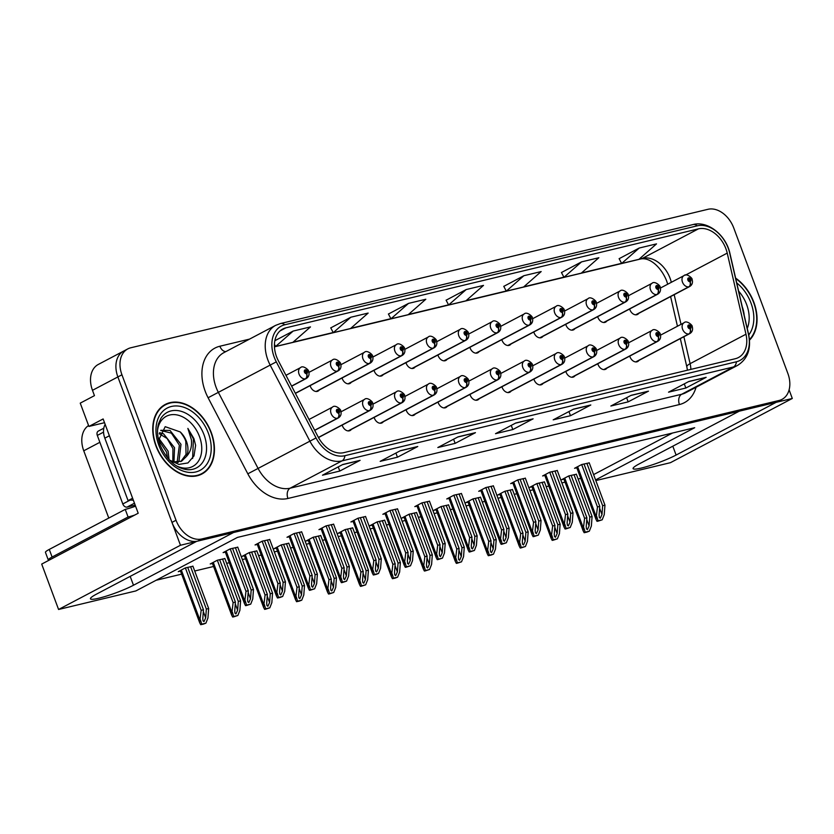 <?xml version="1.0" encoding="UTF-8"?>
<svg xmlns="http://www.w3.org/2000/svg" width="834" height="834" viewBox="0 0 834 834"><rect width="100%" height="100%" fill="white"/><g stroke="black" fill="none" stroke-linecap="round" stroke-linejoin="round"><path stroke-width="1.25" d="M565.859 371.401A6.557 4.67 62.2 0 0 566.098 372.183A6.557 4.67 62.2 0 0 573.771 376.864A6.557 4.67 62.2 0 0 575.022 375.748M533.906 379.074A6.557 4.67 62.2 0 0 534.146 379.845A6.557 4.67 62.2 0 0 541.819 384.537A6.557 4.67 62.2 0 0 543.07 383.411M501.953 386.736A6.557 4.67 62.2 0 0 502.193 387.508A6.557 4.67 62.2 0 0 509.866 392.199A6.557 4.67 62.2 0 0 511.117 391.083M470.001 394.409A6.557 4.67 62.2 0 0 470.24 395.18A6.557 4.67 62.2 0 0 477.913 399.861A6.557 4.67 62.2 0 0 479.164 398.746M438.048 402.071A6.557 4.67 62.2 0 0 438.288 402.843A6.557 4.67 62.2 0 0 445.961 407.534A6.557 4.67 62.2 0 0 447.212 406.408M406.095 409.734A6.557 4.67 62.2 0 0 406.335 410.505A6.557 4.67 62.2 0 0 414.008 415.196A6.557 4.67 62.2 0 0 415.259 414.081M374.143 417.407A6.557 4.67 62.2 0 0 374.393 418.178A6.557 4.67 62.2 0 0 382.055 422.859A6.557 4.67 62.2 0 0 383.306 421.743M342.19 425.069A6.557 4.67 62.2 0 0 342.44 425.84A6.557 4.67 62.2 0 0 350.103 430.532A6.557 4.67 62.2 0 0 351.354 429.406M318.651 437.871A6.557 4.67 62.2 0 0 319.401 437.079M597.811 363.739A6.557 4.67 62.2 0 0 598.051 364.51A6.557 4.67 62.2 0 0 605.724 369.201A6.557 4.67 62.2 0 0 606.975 368.086M597.697 316.649A6.557 4.67 62.2 0 0 597.947 317.42A6.557 4.67 62.2 0 0 605.609 322.112A6.557 4.67 62.2 0 0 606.86 320.986M565.744 324.311A6.557 4.67 62.2 0 0 565.994 325.083A6.557 4.67 62.2 0 0 573.656 329.774A6.557 4.67 62.2 0 0 574.907 328.659M533.791 331.984A6.557 4.67 62.2 0 0 534.041 332.756A6.557 4.67 62.2 0 0 541.704 337.447A6.557 4.67 62.2 0 0 542.955 336.321M501.839 339.647A6.557 4.67 62.2 0 0 502.089 340.418A6.557 4.67 62.2 0 0 509.751 345.109A6.557 4.67 62.2 0 0 511.002 343.983M469.886 347.309A6.557 4.67 62.2 0 0 470.136 348.08A6.557 4.67 62.2 0 0 477.799 352.772A6.557 4.67 62.2 0 0 479.05 351.656M437.933 354.982A6.557 4.67 62.2 0 0 438.184 355.753A6.557 4.67 62.2 0 0 445.846 360.444A6.557 4.67 62.2 0 0 447.097 359.318M405.981 362.644A6.557 4.67 62.2 0 0 406.231 363.416A6.557 4.67 62.2 0 0 413.893 368.107A6.557 4.67 62.2 0 0 415.144 366.981M374.028 370.306A6.557 4.67 62.2 0 0 374.278 371.078A6.557 4.67 62.2 0 0 381.941 375.769A6.557 4.67 62.2 0 0 383.192 374.654M342.076 377.979A6.557 4.67 62.2 0 0 342.326 378.751A6.557 4.67 62.2 0 0 349.988 383.442A6.557 4.67 62.2 0 0 351.239 382.316M310.123 385.642A6.557 4.67 62.2 0 0 310.373 386.413A6.557 4.67 62.2 0 0 318.035 391.104A6.557 4.67 62.2 0 0 319.286 389.978M629.764 356.076A6.557 4.67 62.2 0 0 630.004 356.848A6.557 4.67 62.2 0 0 637.676 361.539A6.557 4.67 62.2 0 0 638.927 360.413M629.649 308.987A6.557 4.67 62.2 0 0 629.899 309.758A6.557 4.67 62.2 0 0 637.562 314.439A6.557 4.67 62.2 0 0 638.813 313.323M104.521 422.692L88.915 426.445L80.241 403.135L94.461 395.639L92.48 390.312A24.572 17.524 62.2 0 1 98.329 364.427L123.724 351.041A24.572 17.524 62.2 0 0 117.875 376.926L180.467 545.248L196.626 541.37L96.567 594.089A26.208 3.284 159.6 0 0 90.458 598.802A26.208 3.284 159.6 0 0 106.877 595.945A26.208 3.284 159.6 0 0 133.482 585.239L233.53 532.519L739.237 411.193L639.188 463.912A26.208 3.284 159.6 0 0 633.079 468.614A26.208 3.284 159.6 0 0 649.498 465.758A26.208 3.284 159.6 0 0 676.103 455.051L776.152 402.332L792.3 398.464L789.1 389.853M88.915 426.445L103.135 418.949L138.194 513.233L41.7 564.086L58.578 609.477L180.467 545.248M595.82 480.582L670.411 462.693L792.3 398.464M595.58 479.936L694.701 427.706L237.44 537.409L135.869 590.931L58.578 609.477M108.774 518.07L83.754 450.798A24.572 17.524 -117.8 0 1 88.571 425.517M156.104 580.276L181.624 574.146M194.708 571.009L213.577 566.484M226.66 563.346L229.277 562.721M242.36 559.572L245.53 558.822M258.613 555.673L261.23 555.048M274.313 551.91L277.482 551.149M290.566 548.011L293.182 547.385M306.266 544.248L309.435 543.487M322.518 540.349L325.135 539.723M338.218 536.575L341.387 535.824M354.471 532.676L357.088 532.05M370.171 528.912L373.34 528.151M386.423 525.013L389.04 524.388M402.124 521.25L405.293 520.489M418.376 517.351L420.993 516.726M434.076 513.577L437.245 512.827M450.329 509.678L452.945 509.053M466.029 505.915L469.198 505.154M482.281 502.016L484.888 501.39M497.981 498.252L501.151 497.491M514.234 494.353L516.84 493.728M529.934 490.58L533.103 489.819M546.187 486.681L548.793 486.055M561.887 482.917L565.056 482.156M578.139 479.018L580.745 478.393M593.599 474.609L672.485 433.034M384.651 520.249L377.093 521.907L369.983 525.66L372.214 525.118M448.556 504.914L440.998 506.582L433.888 510.325L436.119 509.793M480.509 497.252L472.951 498.909L465.841 502.662L468.072 502.12M512.462 489.579L504.904 491.247L497.794 494.989L500.025 494.458M544.414 481.916L536.856 483.584L529.746 487.327L531.977 486.795M416.604 512.576L409.046 514.244L401.936 517.987L404.167 517.455M352.699 527.912L345.14 529.58L338.031 533.322L340.262 532.79M320.746 535.574L313.188 537.242L306.078 540.985L308.309 540.453M288.793 543.247L281.235 544.904L274.125 548.657L276.356 548.115M256.841 550.909L249.283 552.577L242.173 556.32L244.404 555.788M224.888 558.571L217.33 560.24L210.22 563.982L212.451 563.45M192.935 566.244L185.377 567.902L178.267 571.655L180.498 571.113M576.367 474.254L568.809 475.912L561.699 479.665L563.93 479.123M429.479 501.213L421.921 502.881L414.8 506.624L417.031 506.092M493.384 485.878L485.826 487.546L478.706 491.289L480.937 490.757M525.337 478.216L517.778 479.884L510.658 483.626L512.889 483.094M557.279 470.543L549.721 472.211L542.611 475.964L544.842 475.422M461.431 493.54L453.873 495.208L446.753 498.961L448.984 498.419M397.526 508.876L389.968 510.544L382.848 514.286L385.079 513.754M365.573 516.538L358.015 518.206L350.906 521.959L353.126 521.417M333.621 524.211L326.063 525.879L318.953 529.621L321.173 529.09M301.668 531.873L294.11 533.541L287 537.284L289.221 536.752M269.716 539.535L262.157 541.203L255.048 544.956L257.268 544.414M237.763 547.208L230.205 548.876L223.095 552.619L225.316 552.087M589.231 462.88L581.673 464.548L574.563 468.291L576.794 467.759M155.906 445.867A39.313 28.043 62.2 0 0 201.922 474.004A39.313 28.043 62.2 0 0 211.283 432.585A39.313 28.043 62.2 0 0 165.268 404.438A39.313 28.043 62.2 0 0 155.906 445.867M199.826 474.953A39.313 28.043 62.2 0 0 201.234 473.9M749.516 340.126A39.313 28.043 62.2 0 0 753.894 302.398A39.313 28.043 62.2 0 0 735.619 278.097M276.523 356.629A26.208 18.692 -117.8 0 1 282.768 329.013A26.208 18.692 -117.8 0 1 285.916 327.825L698.423 228.86A26.208 18.692 -117.8 0 1 727.227 253.109L745.971 334.226A26.208 18.692 -117.8 0 1 738.434 357.536A26.208 18.692 -117.8 0 1 735.286 358.724L343.775 452.654A26.208 18.692 -117.8 0 1 318.108 436.87L278.379 360.799A26.208 18.692 -117.8 0 1 276.523 356.629M274.219 357.181A29.482 21.027 62.2 0 0 276.304 361.873L316.034 437.944A29.482 21.027 62.2 0 0 344.901 455.698L736.412 361.768A29.482 21.027 62.2 0 0 748.432 334.205L729.698 253.088A29.482 21.027 62.2 0 0 697.287 225.816L284.79 324.78A29.482 21.027 62.2 0 0 274.219 357.181M127.79 348.904L123.724 351.041A24.572 17.524 62.2 0 0 117.875 376.926L171.971 522.397A24.572 17.524 62.2 0 0 197.773 541.099L774.995 402.613A24.572 17.524 62.2 0 0 777.955 401.498L782.021 399.361A24.572 17.524 62.2 0 0 787.869 373.476L733.764 228.005A24.572 17.524 62.2 0 0 707.962 209.303L130.74 347.788A24.572 17.524 62.2 0 0 127.79 348.904A24.572 17.524 62.2 0 0 121.941 374.789L176.037 520.26A24.572 17.524 62.2 0 0 201.838 538.952L779.06 400.476A24.572 17.524 62.2 0 0 782.021 399.361M639.23 248.032L621.643 263.471L638.938 259.322L656.525 243.882L639.23 248.032L619.141 258.686M581.548 261.876L563.961 277.305L581.267 273.156L598.854 257.727L581.548 261.876L561.459 272.52M523.877 275.71L506.29 291.149L523.585 287L541.172 271.561L523.877 275.71L503.788 286.364M350.843 317.222L333.256 332.662L350.561 328.513L368.148 313.073L350.843 317.222L330.764 327.877M408.524 303.388L390.938 318.817L408.233 314.668L425.83 299.239L408.524 303.388L388.435 314.032M466.196 289.544L448.609 304.983L465.914 300.834L483.501 285.395L466.196 289.544L446.117 300.198M648.477 391.156L628.158 401.863L610.863 406.012L631.171 395.306L648.477 391.156A6.557 4.514 -103.5 0 1 647.737 391.438L630.817 395.493L647.737 391.438M706.158 377.322L685.84 388.029L668.534 392.178L688.853 381.472L706.158 377.322A6.557 4.514 -103.5 0 1 705.418 377.604L688.498 381.659L705.418 377.604M475.453 432.669L455.135 443.375L437.829 447.524L458.147 436.818L475.453 432.669A6.557 4.514 -103.5 0 1 474.713 432.95L457.793 437.006L474.713 432.95M417.771 446.503L397.453 457.209L380.158 461.358L400.466 450.662L417.771 446.503A6.557 4.514 -103.5 0 1 417.031 446.784L400.111 450.85L417.031 446.784M360.1 460.347L339.782 471.054L322.477 475.203L342.795 464.496L360.1 460.347A6.557 4.514 -103.5 0 1 359.36 460.618A6.557 4.514 -103.5 0 0 359.36 460.618L342.44 464.684L359.36 460.618M590.806 404.99L570.487 415.697L553.182 419.846L573.5 409.15L590.806 404.99A6.557 4.514 -103.5 0 1 590.065 405.272L573.146 409.338L590.065 405.272M533.124 418.835L512.806 429.541L495.511 433.69L515.819 422.984L533.124 418.835A6.557 4.514 -103.5 0 1 532.384 419.106L515.464 423.172L532.384 419.116A6.557 4.514 -103.5 0 0 532.384 419.106M293.172 331.056L275.585 346.496L292.88 342.347L310.477 326.907L293.172 331.056L274.855 340.71M512.806 429.541L511.263 425.382M570.487 415.697L568.944 411.548M339.782 471.054L338.239 466.894M397.453 457.209L395.91 453.06M455.135 443.375L453.592 439.226M685.84 388.029L684.297 383.869M628.158 401.863L626.615 397.714M448.609 304.983L446.086 300.146M390.938 318.817L388.404 313.98M333.256 332.662L330.733 327.825M275.585 346.496L274.449 344.317M506.29 291.149L503.757 286.312M563.961 277.305L561.438 272.468M621.643 263.471L619.109 258.634M164.965 405.063A39.313 28.043 62.2 0 0 163.297 405.626M586.875 463.297L602.648 505.717L601.981 514.526L600.282 518.258L599.323 517.476L599.093 515.214L599.771 506.405L597.457 506.957L595.966 519.301L597.008 521.333L597.988 521.167L602.211 519.791L604.233 514.651L604.963 505.154L589.19 462.745M635.925 361.935L689.218 333.85A4.097 2.846 -106.9 0 0 690.218 328.742A2.043 1.459 62.2 0 0 690.896 326.501A2.043 1.459 62.2 0 0 688.738 324.947A2.043 1.459 62.2 0 0 688.008 327.199A2.043 1.459 62.2 0 0 690.093 328.763L689.708 327.616A0.824 0.584 -117.8 0 1 689.072 326.125A0.824 0.584 -117.8 0 1 689.76 327.606L690.218 328.742M690.093 328.763A4.097 2.794 79.9 0 1 688.842 333.944A6.14 4.378 -117.8 0 1 682.587 329.221A6.14 4.378 -117.8 0 1 684.047 322.758C686.684 319.86 692.804 325.573 692.189 326.417C693.137 329.638 692.335 332.047 689.77 333.621A6.14 4.378 -117.8 0 1 689.218 333.85M635.737 361.925L688.842 333.944M581.684 464.548L597.457 506.957M583.998 463.996L599.771 506.405M602.648 505.717L604.963 505.154M596.737 516.444L598.041 520.791L602.211 519.791M598.041 520.791L597.008 521.333M574.011 474.671L589.784 517.08L589.106 525.889L587.407 529.621L586.448 528.839L586.229 526.577L586.896 517.768L584.592 518.321L583.091 530.674L584.144 532.707L586.855 532.123L589.336 531.164L591.369 526.014L592.088 516.527L576.315 474.108M635.81 314.835L689.113 286.76A4.097 2.846 -106.9 0 0 690.114 281.642A2.043 1.459 62.2 0 0 690.781 279.411A2.043 1.459 62.2 0 0 688.634 277.858A2.043 1.459 62.2 0 0 687.894 280.099A2.043 1.459 62.2 0 0 689.979 281.673L689.593 280.526A0.824 0.584 -117.8 0 1 688.957 279.036A0.824 0.584 -117.8 0 1 689.645 280.516L690.114 281.642M689.979 281.673A4.097 2.794 79.9 0 1 688.738 286.844A6.14 4.378 -117.8 0 1 682.473 282.132A6.14 4.378 -117.8 0 1 683.932 275.658C686.57 272.76 692.689 278.483 692.084 279.317C693.023 282.549 692.22 284.947 689.666 286.531A6.14 4.378 -117.8 0 1 689.113 286.76M635.623 314.825L688.738 286.844M568.819 475.912L584.592 518.321M571.123 475.359L586.896 517.768M589.784 517.08L592.088 516.527M583.863 527.818L585.166 532.165L589.336 531.164M585.166 532.165L584.144 532.707M554.923 470.96L570.696 513.379L570.029 522.188L568.329 525.92L567.37 525.139L567.141 522.876L567.818 514.067L565.504 514.62L564.013 526.973L565.056 529.006L566.036 528.839L570.258 527.463L572.28 522.313L573.01 512.827L557.237 470.407M603.972 369.598L657.265 341.513A4.097 2.846 -106.9 0 0 658.266 336.404A2.043 1.459 62.2 0 0 658.943 334.173A2.043 1.459 62.2 0 0 656.785 332.61A2.043 1.459 62.2 0 0 656.056 334.861A2.043 1.459 62.2 0 0 658.141 336.436L657.755 335.278A0.824 0.584 -117.8 0 1 657.119 333.788A0.824 0.584 -117.8 0 1 657.807 335.268L658.266 336.404M658.141 336.436A4.097 2.794 79.9 0 1 656.89 341.606A6.14 4.378 -117.8 0 1 650.635 336.894A6.14 4.378 -117.8 0 1 652.094 330.42C654.732 327.522 660.851 333.246 660.236 334.08C661.185 337.311 660.382 339.709 657.817 341.283A6.14 4.378 -117.8 0 1 657.265 341.513M603.785 369.587L656.89 341.606M549.731 472.211L565.504 514.62M552.045 471.658L567.818 514.067M570.696 513.379L573.01 512.827M564.785 524.117L566.088 528.454L570.258 527.463M566.088 528.454L565.056 529.006M522.97 478.633L538.743 521.042L538.076 529.851L536.377 533.583L535.418 532.801L535.188 530.549L535.866 521.74L533.552 522.293L532.061 534.636L533.103 536.669L534.083 536.502L538.305 535.126L540.328 529.976L541.058 520.489L525.284 478.08M572.02 377.26L625.312 349.185A4.097 2.846 -106.9 0 0 626.313 344.067A2.043 1.459 62.2 0 0 626.991 341.836A2.043 1.459 62.2 0 0 624.833 340.282A2.043 1.459 62.2 0 0 624.103 342.524A2.043 1.459 62.2 0 0 626.188 344.098L625.802 342.951A0.824 0.584 -117.8 0 1 625.166 341.46A0.824 0.584 -117.8 0 1 625.854 342.941L626.313 344.067M626.188 344.098A4.097 2.794 79.9 0 1 624.937 349.269A6.14 4.378 -117.8 0 1 618.682 344.557A6.14 4.378 -117.8 0 1 620.142 338.083C622.779 335.185 628.899 340.908 628.283 341.742C629.232 344.974 628.429 347.371 625.865 348.956A6.14 4.378 -117.8 0 1 625.312 349.185M571.832 377.249L624.937 349.269M517.778 479.873L533.552 522.293M520.093 479.321L535.866 521.74M538.743 521.042L541.058 520.489M532.832 531.779L534.135 536.126L538.305 535.126M534.135 536.126L533.103 536.669M491.017 486.295L506.791 528.714L506.123 537.523L504.424 541.256L503.465 540.474L503.236 538.211L503.913 529.402L501.599 529.955L500.108 542.298L501.151 544.331L502.131 544.164L506.353 542.788L508.375 537.649L509.105 528.151L493.332 485.742M540.067 384.933L593.36 356.848A4.097 2.846 -106.9 0 0 594.361 351.739A2.043 1.459 62.2 0 0 595.038 349.498A2.043 1.459 62.2 0 0 592.88 347.945A2.043 1.459 62.2 0 0 592.15 350.197A2.043 1.459 62.2 0 0 594.235 351.76L593.85 350.614A0.824 0.584 -117.8 0 1 593.214 349.123A0.824 0.584 -117.8 0 1 593.902 350.603L594.361 351.739M594.235 351.76A4.097 2.794 79.9 0 1 592.984 356.942A6.14 4.378 -117.8 0 1 586.729 352.219A6.14 4.378 -117.8 0 1 588.189 345.756C590.826 342.857 596.946 348.57 596.331 349.415C597.28 352.636 596.477 355.044 593.912 356.618A6.14 4.378 -117.8 0 1 593.36 356.848M539.879 384.922L592.984 356.942M485.826 487.546L501.599 529.955M488.14 486.993L503.913 529.402M506.791 528.714L509.105 528.151M500.88 539.442L502.183 543.789L506.353 542.788M502.183 543.789L501.151 544.331M542.058 482.333L557.831 524.742L557.154 533.552L555.454 537.284L554.495 536.502L554.276 534.25L554.944 525.441L552.64 525.993L551.138 538.337L552.191 540.369L553.171 540.203L557.383 538.827L559.416 533.677L560.135 524.19L544.362 481.781M603.868 322.508L657.161 294.423A4.097 2.846 -106.9 0 0 658.162 289.315A2.043 1.459 62.2 0 0 658.829 287.073A2.043 1.459 62.2 0 0 656.681 285.52A2.043 1.459 62.2 0 0 655.941 287.772A2.043 1.459 62.2 0 0 658.026 289.335L657.64 288.189A0.824 0.584 -117.8 0 1 657.004 286.698A0.824 0.584 -117.8 0 1 657.692 288.178L658.162 289.315M658.026 289.335A4.097 2.794 79.9 0 1 656.785 294.517A6.14 4.378 -117.8 0 1 650.52 289.794A6.14 4.378 -117.8 0 1 651.979 283.331C654.617 280.433 660.736 286.145 660.132 286.99C661.07 290.211 660.267 292.619 657.713 294.193A6.14 4.378 -117.8 0 1 657.161 294.423M603.67 322.497L656.785 294.517M536.867 483.574L552.64 525.993M539.171 483.022L554.944 525.441M557.831 524.742L560.135 524.19M551.91 535.48L553.213 539.827L557.383 538.827M553.213 539.827L552.191 540.369M510.106 489.996L525.879 532.415L525.201 541.224L523.502 544.956L522.543 544.175L522.324 541.912L522.991 533.103L520.687 533.656L519.186 545.999L520.239 548.032L521.219 547.865L525.43 546.489L527.463 541.349L528.183 531.852L512.41 489.443M571.916 330.17L625.208 302.085A4.097 2.846 -106.9 0 0 626.209 296.977A2.043 1.459 62.2 0 0 626.876 294.746A2.043 1.459 62.2 0 0 624.729 293.182A2.043 1.459 62.2 0 0 623.988 295.434A2.043 1.459 62.2 0 0 626.073 297.008L625.688 295.851A0.824 0.584 -117.8 0 1 625.052 294.36A0.824 0.584 -117.8 0 1 625.74 295.841L626.209 296.977M626.073 297.008A4.097 2.794 79.9 0 1 624.833 302.179A6.14 4.378 -117.8 0 1 618.567 297.467A6.14 4.378 -117.8 0 1 620.027 290.993C622.664 288.095 628.784 293.818 628.179 294.652C629.117 297.884 628.315 300.282 625.761 301.866A6.14 4.378 -117.8 0 1 625.208 302.085M571.717 330.16L624.833 302.179M504.914 491.247L520.687 533.656M507.218 490.694L522.991 533.103M525.879 532.415L528.183 531.852M519.957 543.143L521.26 547.49L525.43 546.489M521.26 547.49L520.239 548.032M478.153 497.669L493.926 540.078L493.248 548.887L491.549 552.619L490.59 551.837L490.371 549.575L491.038 540.766L488.734 541.318L487.233 553.672L488.286 555.705L490.997 555.121L493.478 554.162L495.511 549.012L496.23 539.525L480.457 497.106M539.963 337.833L593.255 309.758A4.097 2.846 -106.9 0 0 594.256 304.639A2.043 1.459 62.2 0 0 594.923 302.408A2.043 1.459 62.2 0 0 592.776 300.855A2.043 1.459 62.2 0 0 592.036 303.096A2.043 1.459 62.2 0 0 594.121 304.671L593.735 303.524A0.824 0.584 -117.8 0 1 593.099 302.033A0.824 0.584 -117.8 0 1 593.787 303.513L594.256 304.639M594.121 304.671A4.097 2.794 79.9 0 1 592.88 309.841A6.14 4.378 -117.8 0 1 586.615 305.129A6.14 4.378 -117.8 0 1 588.074 298.655C590.712 295.757 596.831 301.481 596.227 302.315C597.165 305.546 596.362 307.944 593.808 309.529A6.14 4.378 -117.8 0 1 593.255 309.758M539.765 337.822L592.88 309.841M472.961 498.909L488.734 541.318M475.265 498.357L491.038 540.766M493.926 540.078L496.23 539.525M488.005 550.815L489.308 555.163L493.478 554.162M489.308 555.163L488.286 555.705M446.2 505.331L461.973 547.74L461.296 556.549L459.597 560.281L458.637 559.499L458.419 557.248L459.086 548.438L456.782 548.991L455.281 561.334L456.334 563.367L457.313 563.2L461.525 561.824L463.558 556.674L464.277 547.187L448.504 504.778M508.01 345.505L561.303 317.42A4.097 2.846 -106.9 0 0 562.304 312.312A2.043 1.459 62.2 0 0 562.971 310.071A2.043 1.459 62.2 0 0 560.823 308.517A2.043 1.459 62.2 0 0 560.083 310.769A2.043 1.459 62.2 0 0 562.179 312.333L561.782 311.186A0.824 0.584 -117.8 0 1 561.146 309.695A0.824 0.584 -117.8 0 1 561.835 311.176L562.304 312.312M562.179 312.333A4.097 2.794 79.9 0 1 560.928 317.514A6.14 4.378 -117.8 0 1 554.662 312.792A6.14 4.378 -117.8 0 1 556.122 306.328C558.759 303.43 564.879 309.143 564.274 309.987C565.212 313.209 564.409 315.617 561.855 317.191A6.14 4.378 -117.8 0 1 561.303 317.42M507.812 345.495L560.928 317.514M441.009 506.572L456.782 548.991M443.313 506.019L459.086 548.438M461.973 547.74L464.277 547.187M456.052 558.478L457.355 562.825L461.525 561.824M457.355 562.825L456.334 563.367M134.733 515.058A16.378 2.054 -20.4 0 1 128.082 517.007L125.246 509.386L49.269 549.418A16.378 2.054 159.6 0 0 45.453 552.369L48.278 559.979A16.378 2.054 159.6 0 0 48.925 560.281M125.246 509.386A16.378 2.054 159.6 0 0 135.567 506.165M128.082 517.007L52.094 557.039A16.378 2.054 159.6 0 0 48.278 559.979M105.167 424.412A16.378 11.686 62.2 0 0 104.834 438.163L128.061 500.619L132.616 498.221M133.398 500.337A16.378 11.686 62.2 0 0 128.061 500.619M157.543 430.302A28.346 20.214 -117.8 0 1 176.12 414.779A28.346 20.214 -117.8 0 1 199.493 436.578A28.346 20.214 -117.8 0 1 197.47 462.495A28.346 20.214 -117.8 0 1 176.224 465.758M169.26 459.941L178.903 464.413L187.963 462.933L193.978 455.958L195.625 445.398L193.926 438.653L187.869 428.415L191.351 439.622C192.143 446.524 190.475 452.164 186.347 456.542A18.515 13.208 62.2 0 0 186.472 441.447A18.515 13.208 62.2 0 0 180.248 431.949L165.195 426.674L158.616 440.289M156.198 445.794A38.906 27.751 -117.8 0 1 165.455 404.803A38.906 27.751 -117.8 0 1 210.992 432.648A38.906 27.751 -117.8 0 1 201.734 473.639A38.906 27.751 -117.8 0 1 156.198 445.794M158.575 438.017L168.093 451.131L169.073 459.753M158.596 440.018L166.477 451.986L167.519 457.97M159.617 432.669L163.547 433.826L174.535 447.733L173.962 462.359M159.252 433.722L167.144 438.528L172.93 448.588L172.815 462.13M160.837 430.292L170 430.427L180.988 444.334L178.945 461.379L178.101 462.359M160.722 430.469L171.397 433.138L179.373 445.189L177.131 462.484M186.347 456.542L181.614 461.192L172.231 461.973M180.248 431.949C183.657 436.349 185.523 439.622 185.826 441.791L186.024 454.436L180.78 461.588M103.791 428.207L98.287 431.105A4.097 2.919 62.2 0 0 97.317 435.421L122.806 503.965A4.097 2.919 62.2 0 0 127.112 507.082L135.191 505.143M187.869 428.415L193.415 438.924L192.612 458.512M742.229 306.724A28.346 20.214 -117.8 0 1 744.22 315.367M735.724 278.566A38.906 27.751 -117.8 0 1 753.602 302.471A38.906 27.751 -117.8 0 1 749.474 339.594M459.065 493.957L474.838 536.377L474.171 545.186L472.471 548.918L471.512 548.136L471.283 545.874L471.961 537.065L469.646 537.617L468.155 549.971L469.198 552.004L470.178 551.837L474.4 550.461L476.423 545.311L477.152 535.824L461.379 493.405M508.114 392.595L561.418 364.51A4.097 2.846 -106.9 0 0 562.408 359.402A2.043 1.459 62.2 0 0 563.086 357.171A2.043 1.459 62.2 0 0 560.928 355.607A2.043 1.459 62.2 0 0 560.198 357.859A2.043 1.459 62.2 0 0 562.283 359.433L561.897 358.276A0.824 0.584 -117.8 0 1 561.261 356.785A0.824 0.584 -117.8 0 1 561.949 358.266L562.408 359.402M562.283 359.433A4.097 2.794 79.9 0 1 561.032 364.604A6.14 4.378 -117.8 0 1 554.777 359.892A6.14 4.378 -117.8 0 1 556.236 353.418C558.874 350.52 564.993 356.243 564.378 357.077C565.327 360.309 564.524 362.707 561.97 364.281A6.14 4.378 -117.8 0 1 561.418 364.51M507.927 392.585L561.032 364.604M453.873 495.208L469.646 537.617M456.188 494.656L471.961 537.065M474.838 536.377L477.152 535.824M468.927 547.114L470.23 551.451L474.4 550.461M470.23 551.451L469.198 552.004M427.112 501.63L442.885 544.039L442.218 552.848L440.519 556.58L439.56 555.798L439.33 553.547L440.008 544.738L437.694 545.29L436.203 557.633L437.245 559.666L438.225 559.499L442.447 558.123L444.47 552.973L445.2 543.487L429.427 501.078M476.162 400.257L529.465 372.183A4.097 2.846 -106.9 0 0 530.455 367.064A2.043 1.459 62.2 0 0 531.133 364.833A2.043 1.459 62.2 0 0 528.975 363.28A2.043 1.459 62.2 0 0 528.245 365.521A2.043 1.459 62.2 0 0 530.33 367.096L529.944 365.949A0.824 0.584 -117.8 0 1 529.309 364.458A0.824 0.584 -117.8 0 1 529.997 365.938L530.455 367.064M530.33 367.096A4.097 2.794 79.9 0 1 529.079 372.266A6.14 4.378 -117.8 0 1 522.824 367.554A6.14 4.378 -117.8 0 1 524.284 361.08C526.921 358.182 533.041 363.905 532.426 364.739C533.374 367.971 532.572 370.369 530.017 371.954A6.14 4.378 -117.8 0 1 529.465 372.183M475.974 400.247L529.079 372.266M421.921 502.871L437.694 545.29M424.235 502.318L440.008 544.738M442.885 544.039L445.2 543.487M436.974 554.777L438.277 559.124L442.447 558.123M438.277 559.124L437.245 559.666M395.16 509.293L410.933 551.712L410.265 560.521L408.566 564.253L407.607 563.471L407.378 561.209L408.055 552.4L405.741 552.952L404.25 565.296L405.293 567.329L406.273 567.162L410.495 565.786L412.517 560.646L413.247 551.149L397.474 508.74M444.209 407.93L497.512 379.845A4.097 2.846 -106.9 0 0 498.503 374.737A2.043 1.459 62.2 0 0 499.18 372.496A2.043 1.459 62.2 0 0 497.033 370.942A2.043 1.459 62.2 0 0 496.293 373.194A2.043 1.459 62.2 0 0 498.378 374.758L497.992 373.611A0.824 0.584 -117.8 0 1 497.356 372.12A0.824 0.584 -117.8 0 1 498.044 373.601L498.503 374.737M498.378 374.758A4.097 2.794 79.9 0 1 497.127 379.939A6.14 4.378 -117.8 0 1 490.872 375.217A6.14 4.378 -117.8 0 1 492.331 368.753C494.969 365.855 501.088 371.568 500.473 372.412C501.422 375.634 500.619 378.042 498.065 379.616A6.14 4.378 -117.8 0 1 497.512 379.845M444.022 407.92L497.127 379.939M389.968 510.544L405.741 552.952M392.282 509.991L408.055 552.4M410.933 551.712L413.247 551.149M405.022 562.439L406.325 566.786L410.495 565.786M406.325 566.786L405.293 567.329M414.248 512.993L430.021 555.413L429.343 564.222L427.644 567.954L426.685 567.172L426.466 564.91L427.133 556.101L424.829 556.653L423.328 568.996L424.381 571.029L425.361 570.863L429.573 569.486L431.605 564.347L432.325 554.85L416.552 512.441M476.058 353.168L529.35 325.083A4.097 2.846 -106.9 0 0 530.351 319.975A2.043 1.459 62.2 0 0 531.018 317.744A2.043 1.459 62.2 0 0 528.871 316.18A2.043 1.459 62.2 0 0 528.13 318.432A2.043 1.459 62.2 0 0 530.226 320.006L529.83 318.849A0.824 0.584 -117.8 0 1 529.194 317.358A0.824 0.584 -117.8 0 1 529.882 318.838L530.351 319.975M530.226 320.006A4.097 2.794 79.9 0 1 528.975 325.177A6.14 4.378 -117.8 0 1 522.709 320.464A6.14 4.378 -117.8 0 1 524.169 313.991C526.807 311.092 532.926 316.816 532.321 317.65C533.26 320.882 532.457 323.279 529.903 324.864A6.14 4.378 -117.8 0 1 529.35 325.083M475.86 353.157L528.975 325.177M409.056 514.244L424.829 556.653M411.36 513.692L427.133 556.101M430.021 555.413L432.325 554.85M424.099 566.14L425.403 570.487L429.573 569.486M425.403 570.487L424.381 571.029M382.295 520.666L398.068 563.075L397.391 571.884L395.691 575.616L394.732 574.834L394.513 572.572L395.18 563.763L392.877 564.316L391.375 576.669L392.428 578.702L395.139 578.118L397.62 577.159L399.653 572.009L400.372 562.523L384.599 520.103M444.105 360.83L497.398 332.756A4.097 2.846 -106.9 0 0 498.398 327.637A2.043 1.459 62.2 0 0 499.066 325.406A2.043 1.459 62.2 0 0 496.918 323.853A2.043 1.459 62.2 0 0 496.178 326.094A2.043 1.459 62.2 0 0 498.273 327.668L497.877 326.521A0.824 0.584 -117.8 0 1 497.241 325.031A0.824 0.584 -117.8 0 1 497.929 326.511L498.398 327.637M498.273 327.668A4.097 2.794 79.9 0 1 497.022 332.839A6.14 4.378 -117.8 0 1 490.757 328.127A6.14 4.378 -117.8 0 1 492.216 321.653C494.854 318.755 500.973 324.478 500.369 325.312C501.307 328.544 500.504 330.942 497.95 332.526A6.14 4.378 -117.8 0 1 497.398 332.756M443.907 360.82L497.022 332.839M377.104 521.907L392.877 564.316M379.407 521.354L395.18 563.763M398.068 563.075L400.372 562.523M392.147 573.813L393.45 578.16L397.62 577.159M393.45 578.16L392.428 578.702M350.343 528.329L366.116 570.737L365.438 579.547L363.739 583.279L362.78 582.497L362.561 580.245L363.228 571.436L360.924 571.988L359.423 584.332L360.476 586.365L361.456 586.198L365.667 584.822L367.7 579.672L368.419 570.185L352.646 527.776M412.152 368.503L465.445 340.418A4.097 2.846 -106.9 0 0 466.446 335.31A2.043 1.459 62.2 0 0 467.113 333.068A2.043 1.459 62.2 0 0 464.965 331.515A2.043 1.459 62.2 0 0 464.225 333.767A2.043 1.459 62.2 0 0 466.321 335.331L465.925 334.184A0.824 0.584 -117.8 0 1 465.289 332.693A0.824 0.584 -117.8 0 1 465.977 334.173L466.446 335.31M466.321 335.331A4.097 2.794 79.9 0 1 465.07 340.512A6.14 4.378 -117.8 0 1 458.804 335.789A6.14 4.378 -117.8 0 1 460.264 329.326C462.901 326.428 469.021 332.141 468.416 332.985C469.354 336.206 468.552 338.614 465.998 340.189A6.14 4.378 -117.8 0 1 465.445 340.418M411.954 368.492L465.07 340.512M345.151 529.569L360.924 571.988M347.455 529.017L363.228 571.436M366.116 570.737L368.419 570.185M360.194 581.475L361.497 585.822L365.667 584.822M361.497 585.822L360.476 586.365M363.207 516.965L378.98 559.374L378.313 568.183L376.614 571.916L375.654 571.134L375.425 568.871L376.103 560.062L373.788 560.615L372.298 572.968L373.34 575.001L376.051 574.418L378.542 573.458L380.565 568.308L381.294 558.822L365.521 516.402M412.257 415.593L465.56 387.508A4.097 2.846 -106.9 0 0 466.55 382.399A2.043 1.459 62.2 0 0 467.228 380.168A2.043 1.459 62.2 0 0 465.08 378.605A2.043 1.459 62.2 0 0 464.34 380.857A2.043 1.459 62.2 0 0 466.425 382.431L466.039 381.274A0.824 0.584 -117.8 0 1 465.403 379.783A0.824 0.584 -117.8 0 1 466.091 381.263L466.55 382.399M466.425 382.431A4.097 2.794 79.9 0 1 465.174 387.601A6.14 4.378 -117.8 0 1 458.919 382.889A6.14 4.378 -117.8 0 1 460.378 376.415C463.016 373.517 469.135 379.241 468.52 380.075C469.469 383.306 468.666 385.704 466.112 387.278A6.14 4.378 -117.8 0 1 465.56 387.508M412.069 415.582L465.174 387.601M358.015 518.206L373.788 560.615M360.33 517.653L376.103 560.062M378.98 559.374L381.294 558.822M373.069 570.112L374.372 574.449L378.542 573.458M374.372 574.449L373.34 575.001M331.254 524.628L347.027 567.037L346.36 575.846L344.661 579.578L343.702 578.796L343.472 576.544L344.15 567.735L341.836 568.288L340.345 580.631L341.387 582.664L342.367 582.497L346.59 581.121L348.612 575.971L349.342 566.484L333.569 524.075M380.304 423.255L433.607 395.18A4.097 2.846 -106.9 0 0 434.597 390.062A2.043 1.459 62.2 0 0 435.275 387.831A2.043 1.459 62.2 0 0 433.127 386.278A2.043 1.459 62.2 0 0 432.387 388.519A2.043 1.459 62.2 0 0 434.472 390.093L434.087 388.946A0.824 0.584 -117.8 0 1 433.451 387.456A0.824 0.584 -117.8 0 1 434.139 388.936L434.597 390.062M434.472 390.093A4.097 2.794 79.9 0 1 433.221 395.264A6.14 4.378 -117.8 0 1 426.966 390.552A6.14 4.378 -117.8 0 1 428.426 384.078C431.063 381.18 437.183 386.903 436.568 387.737C437.516 390.969 436.714 393.367 434.16 394.951A6.14 4.378 -117.8 0 1 433.607 395.18M380.116 423.245L433.221 395.264M326.063 525.868L341.836 568.288M328.377 525.316L344.15 567.735M347.027 567.037L349.342 566.484M341.116 577.774L342.42 582.122L346.59 581.121M342.42 582.122L341.387 582.664M299.302 532.29L315.075 574.709L314.408 583.519L312.708 587.251L311.749 586.469L311.52 584.207L312.197 575.397L309.883 575.95L308.392 588.293L309.435 590.326L310.415 590.159L314.637 588.783L316.659 583.644L317.389 574.146L301.616 531.738M348.351 430.928L401.654 402.843A4.097 2.846 -106.9 0 0 402.645 397.735A2.043 1.459 62.2 0 0 403.322 395.493A2.043 1.459 62.2 0 0 401.175 393.94A2.043 1.459 62.2 0 0 400.435 396.192A2.043 1.459 62.2 0 0 402.52 397.755L402.134 396.609A0.824 0.584 -117.8 0 1 401.498 395.118A0.824 0.584 -117.8 0 1 402.186 396.598L402.645 397.735M402.52 397.755A4.097 2.794 79.9 0 1 401.269 402.937A6.14 4.378 -117.8 0 1 395.014 398.214A6.14 4.378 -117.8 0 1 396.473 391.751C399.111 388.853 405.23 394.565 404.615 395.41C405.564 398.631 404.761 401.039 402.207 402.613A6.14 4.378 -117.8 0 1 401.654 402.843M348.164 430.917L401.269 402.937M294.11 533.541L309.883 575.95M296.424 532.989L312.197 575.397M315.075 574.709L317.389 574.146M309.164 585.437L310.467 589.784L314.637 588.783M310.467 589.784L309.435 590.326M267.349 539.963L283.122 582.372L282.455 591.181L280.756 594.913L279.797 594.131L279.567 591.869L280.245 583.06L277.941 583.612L276.44 595.966L277.482 597.999L280.193 597.415L282.684 596.456L284.707 591.306L285.437 581.819L269.663 539.4M318.452 437.516L369.702 410.505A4.097 2.846 -106.9 0 0 370.692 405.397A2.043 1.459 62.2 0 0 371.37 403.166A2.043 1.459 62.2 0 0 369.222 401.602A2.043 1.459 62.2 0 0 368.482 403.854A2.043 1.459 62.2 0 0 370.567 405.428L370.181 404.271A0.824 0.584 -117.8 0 1 369.545 402.78A0.824 0.584 -117.8 0 1 370.233 404.261L370.692 405.397M370.567 405.428A4.097 2.794 79.9 0 1 369.316 410.599A6.14 4.378 -117.8 0 1 363.061 405.887A6.14 4.378 -117.8 0 1 364.521 399.413C367.158 396.515 373.278 402.238 372.662 403.072C373.611 406.304 372.808 408.702 370.254 410.276A6.14 4.378 -117.8 0 1 369.702 410.505M318.4 437.433L369.316 410.599M262.157 541.203L277.941 583.612M264.472 540.651L280.245 583.06M283.122 582.372L285.437 581.819M277.211 593.11L278.514 597.446L282.684 596.456M278.514 597.446L277.482 597.999M235.397 547.625L251.17 590.034L250.502 598.843L248.803 602.575L247.844 601.794L247.615 599.542L248.292 590.733L245.988 591.285L244.487 603.628L245.53 605.661L246.51 605.494L250.732 604.118L252.754 598.968L253.484 589.482L237.711 547.073M314.689 430.323L337.749 418.178A4.097 2.846 -106.9 0 0 338.74 413.059A2.043 1.459 62.2 0 0 339.417 410.828A2.043 1.459 62.2 0 0 337.27 409.275A2.043 1.459 62.2 0 0 336.529 411.516A2.043 1.459 62.2 0 0 338.614 413.091L338.229 411.944A0.824 0.584 -117.8 0 1 337.593 410.453A0.824 0.584 -117.8 0 1 338.281 411.933L338.74 413.059M338.614 413.091A4.097 2.794 79.9 0 1 337.363 418.261A6.14 4.378 -117.8 0 1 331.108 413.549A6.14 4.378 -117.8 0 1 332.568 407.075C335.205 404.177 341.325 409.901 340.71 410.735C341.659 413.966 340.856 416.364 338.302 417.949A6.14 4.378 -117.8 0 1 337.749 418.178M314.637 430.24L337.363 418.261M230.205 548.866L245.988 591.285M232.519 548.313L248.292 590.733M251.17 590.034L253.484 589.482M245.259 600.772L246.562 605.119L250.732 604.118M246.562 605.119L245.53 605.661M318.39 535.991L334.163 578.41L333.485 587.219L331.786 590.952L330.827 590.17L330.608 587.907L331.275 579.098L328.971 579.651L327.47 591.994L328.523 594.027L329.503 593.86L333.715 592.484L335.748 587.344L336.467 577.858L320.694 535.438M380.2 376.165L433.492 348.08A4.097 2.846 -106.9 0 0 434.493 342.972A2.043 1.459 62.2 0 0 435.16 340.741A2.043 1.459 62.2 0 0 433.013 339.177A2.043 1.459 62.2 0 0 432.273 341.429A2.043 1.459 62.2 0 0 434.368 343.003L433.972 341.846A0.824 0.584 -117.8 0 1 433.336 340.355A0.824 0.584 -117.8 0 1 434.024 341.836L434.493 342.972M434.368 343.003A4.097 2.794 79.9 0 1 433.117 348.174A6.14 4.378 -117.8 0 1 426.852 343.462A6.14 4.378 -117.8 0 1 428.311 336.988C430.949 334.09 437.068 339.813 436.463 340.647C437.402 343.879 436.599 346.277 434.045 347.861A6.14 4.378 -117.8 0 1 433.492 348.08M380.002 376.155L433.117 348.174M313.198 537.242L328.971 579.651M315.502 536.689L331.275 579.098M334.163 578.41L336.467 577.858M328.242 589.138L329.545 593.485L333.715 592.484M329.545 593.485L328.523 594.027M286.437 543.664L302.21 586.073L301.533 594.882L299.833 598.614L298.874 597.832L298.655 595.57L299.323 586.761L297.019 587.313L295.517 599.667L296.57 601.7L299.281 601.116L301.762 600.157L303.795 595.007L304.514 585.52L288.741 543.101M348.247 383.828L401.54 355.753A4.097 2.846 -106.9 0 0 402.541 350.634A2.043 1.459 62.2 0 0 403.208 348.404A2.043 1.459 62.2 0 0 401.06 346.85A2.043 1.459 62.2 0 0 400.32 349.092A2.043 1.459 62.2 0 0 402.415 350.666L402.019 349.519A0.824 0.584 -117.8 0 1 401.383 348.028A0.824 0.584 -117.8 0 1 402.071 349.509L402.541 350.634M402.415 350.666A4.097 2.794 79.9 0 1 401.164 355.837A6.14 4.378 -117.8 0 1 394.899 351.124A6.14 4.378 -117.8 0 1 396.358 344.651C398.996 341.752 405.115 347.476 404.511 348.31C405.449 351.541 404.646 353.939 402.092 355.524A6.14 4.378 -117.8 0 1 401.54 355.753M348.059 383.817L401.164 355.837M281.246 544.904L297.019 587.313M283.55 544.352L299.323 586.761M302.21 586.073L304.514 585.52M296.289 596.81L297.592 601.158L301.762 600.157M297.592 601.158L296.57 601.7M254.485 551.326L270.258 593.735L269.58 602.544L267.881 606.287L266.922 605.494L266.703 603.243L267.37 594.433L265.066 594.986L263.565 607.329L264.618 609.362L265.598 609.195L269.809 607.819L271.842 602.669L272.562 593.183L256.789 550.774M316.294 391.5L369.587 363.416A4.097 2.846 -106.9 0 0 370.588 358.307A2.043 1.459 62.2 0 0 371.255 356.066A2.043 1.459 62.2 0 0 369.108 354.513A2.043 1.459 62.2 0 0 368.367 356.764A2.043 1.459 62.2 0 0 370.463 358.328L370.067 357.181A0.824 0.584 -117.8 0 1 369.431 355.691A0.824 0.584 -117.8 0 1 370.119 357.171L370.588 358.307M370.463 358.328A4.097 2.794 79.9 0 1 369.212 363.509A6.14 4.378 -117.8 0 1 362.946 358.787A6.14 4.378 -117.8 0 1 364.406 352.323C367.043 349.425 373.163 355.138 372.558 355.982C373.496 359.204 372.694 361.612 370.14 363.186A6.14 4.378 -117.8 0 1 369.587 363.416M316.107 391.49L369.212 363.509M249.293 552.567L265.066 594.986M251.597 552.014L267.37 594.433M270.258 593.735L272.562 593.183M264.336 604.473L265.639 608.82L269.809 607.819M265.639 608.82L264.618 609.362M222.532 558.989L238.305 601.408L237.627 610.217L235.928 613.949L234.969 613.167L234.75 610.905L235.417 602.096L233.113 602.648L231.612 614.992L232.665 617.024L233.645 616.858L237.857 615.482L239.89 610.342L240.609 600.855L224.836 558.436M295.382 393.346L337.634 371.078A4.097 2.846 -106.9 0 0 338.635 365.97A2.043 1.459 62.2 0 0 339.302 363.739A2.043 1.459 62.2 0 0 337.155 362.175A2.043 1.459 62.2 0 0 336.415 364.427A2.043 1.459 62.2 0 0 338.51 366.001L338.114 364.844A0.824 0.584 -117.8 0 1 337.478 363.353A0.824 0.584 -117.8 0 1 338.166 364.833L338.635 365.97M338.51 366.001A4.097 2.794 79.9 0 1 337.259 371.172A6.14 4.378 -117.8 0 1 330.994 366.46A6.14 4.378 -117.8 0 1 332.453 359.986C335.091 357.088 341.21 362.811 340.606 363.645C341.544 366.877 340.741 369.274 338.187 370.859A6.14 4.378 -117.8 0 1 337.634 371.078M295.33 393.262L337.259 371.172M217.34 560.24L233.113 602.648M219.644 559.687L235.417 602.096M238.305 601.408L240.609 600.855M232.384 612.135L233.687 616.482L237.857 615.482M233.687 616.482L232.665 617.024M190.579 566.661L206.352 609.07L205.675 617.879L203.976 621.611L203.016 620.83L202.798 618.567L203.465 609.758L201.161 610.311L199.66 622.664L200.713 624.697L203.423 624.113L205.904 623.154L207.937 618.004L208.656 608.518L192.883 566.098M291.619 386.152L305.682 378.751A4.097 2.846 -106.9 0 0 306.683 373.632A2.043 1.459 62.2 0 0 307.35 371.401A2.043 1.459 62.2 0 0 305.202 369.848A2.043 1.459 62.2 0 0 304.462 372.089A2.043 1.459 62.2 0 0 306.558 373.663L306.161 372.517A0.824 0.584 -117.8 0 1 305.525 371.026A0.824 0.584 -117.8 0 1 306.214 372.506L306.683 373.632M306.558 373.663A4.097 2.794 79.9 0 1 305.307 378.834A6.14 4.378 -117.8 0 1 299.041 374.122A6.14 4.378 -117.8 0 1 300.501 367.648C303.138 364.75 309.258 370.473 308.653 371.307C309.591 374.539 308.788 376.937 306.234 378.521A6.14 4.378 -117.8 0 1 305.682 378.751M291.577 386.069L305.307 378.834M185.388 567.902L201.161 610.311M187.692 567.349L203.465 609.758M206.352 609.07L208.656 608.518M200.431 619.808L201.734 624.155L205.904 623.154M201.734 624.155L200.713 624.697M130.187 576.377L133.482 585.239M92.48 390.312L121.941 374.789M83.754 450.798L99.871 442.301M672.809 446.2L676.103 455.051M671.307 282.309A26.208 18.692 62.2 0 0 670.067 278.243A26.208 18.692 62.2 0 0 642.555 258.3L639.178 259.113M285.916 327.825L280.005 330.942M696.046 387.278A40.949 29.211 -117.8 0 1 679.439 404.542L287.928 498.471A8.194 5.65 -103.5 0 1 290.169 488.182L341.971 460.889A32.766 23.362 -117.8 0 1 309.894 441.165L270.164 365.083A32.766 23.362 -117.8 0 1 267.85 359.881A32.766 23.362 -117.8 0 1 275.647 325.354L223.846 352.657A32.766 23.362 62.2 0 0 216.048 387.174A32.766 23.362 62.2 0 0 218.362 392.376L258.092 468.458A32.766 23.362 62.2 0 0 290.169 488.182L681.68 394.253A32.766 23.362 62.2 0 0 685.621 392.772L737.423 365.48A32.766 23.362 -117.8 0 1 733.482 366.96L341.971 460.889A8.194 5.65 -103.5 0 0 344.901 455.698M276.304 361.873L208.093 397.745A40.949 29.211 -117.8 0 1 219.874 346.235L249.533 339.115M736.412 361.768A8.194 5.65 76.5 0 1 733.482 366.96L681.68 394.253A8.194 5.65 -103.5 0 0 679.439 404.542M748.432 334.205A8.194 1.991 -13 0 1 748.651 334.528L729.917 253.411C726.143 235.303 707.941 220.457 693.012 224.565L280.516 323.529A8.194 5.65 76.5 0 1 284.79 324.78M287.928 498.471A40.949 29.211 -117.8 0 1 247.823 473.816L316.034 437.944M697.287 225.816A8.194 5.65 -103.5 0 0 693.012 224.565M247.823 473.816L208.093 397.745M176.037 520.26L171.971 522.397M201.838 538.952L197.773 541.099M779.06 400.476L774.995 402.613M219.874 346.235A8.194 5.65 -103.5 0 0 225.795 351.625M690.886 369.379A26.208 18.692 62.2 0 0 690.104 363.666L683.88 336.728M745.971 334.226L690.104 363.666A14.741 3.586 167 0 0 686.841 366.908L680.315 338.614M727.227 253.109L685.392 275.157M681.024 324.353L674.174 294.694M698.423 228.86L642.555 258.3A14.741 10.164 -103.5 0 1 640.898 258.926L274.459 346.84M621.57 263.335L581.506 272.947M563.888 277.169L523.825 286.781M506.217 291.014L466.154 300.626M448.536 304.848L408.472 314.46M390.865 318.682L350.801 328.294M333.183 332.526L293.12 342.138M275.512 346.36L274.449 346.621M599.636 508.208L601.981 514.526M577.628 466.686L596.227 516.715M586.761 519.572L589.106 525.889M564.754 478.049L583.362 528.078M567.683 515.871L570.029 522.188M545.676 474.348L564.274 524.377M535.73 523.533L538.076 529.851M513.723 482.01L532.321 532.05M503.778 531.206L506.123 537.523M481.771 489.683L500.369 539.713M554.808 527.234L557.154 533.552M532.801 485.711L551.41 535.751M522.855 534.907L525.201 541.224M500.848 493.384L519.457 543.414M490.903 542.569L493.248 548.887M468.896 501.046L487.504 551.076M458.95 550.231L461.296 556.549M436.943 508.709L455.552 558.749M104.834 438.163L109.39 435.765M52.094 557.039L49.269 549.418M204.038 434.795A31.379 22.382 -117.8 0 1 187.952 469.74C176.339 468.656 167.061 460.431 160.097 445.085C157.303 437.141 156.782 430.042 158.533 423.766L160.889 418.376A31.379 22.382 -117.8 0 1 183.032 411.944A31.379 22.382 -117.8 0 1 204.038 434.795M158.794 445.168A35.216 25.124 -117.8 0 1 171.418 406.471A35.216 25.124 -117.8 0 1 208.396 433.273A35.216 25.124 -117.8 0 1 195.771 471.971A35.216 25.124 -117.8 0 1 158.794 445.168M127.112 507.082L134.462 503.204M122.806 503.965L130.041 500.15M97.317 435.421L103.541 432.137M738.622 291.129A31.379 22.382 -117.8 0 1 746.659 304.608A31.379 22.382 -117.8 0 1 747.243 328.46M736.724 282.893A35.216 25.124 -117.8 0 1 751.007 303.086A35.216 25.124 -117.8 0 1 748.755 334.976M471.825 538.868L474.171 545.186M449.818 497.345L468.416 547.375M439.872 546.531L442.218 552.848M417.865 505.008L436.463 555.048M407.92 554.203L410.265 560.521M385.913 512.681L404.511 562.71M426.998 557.904L429.343 564.222M404.99 516.382L423.599 566.411M395.045 565.567L397.391 571.884M373.038 524.044L391.646 574.073M363.092 573.229L365.438 579.547M341.085 531.706L359.694 581.746M375.967 561.866L378.313 568.183M353.96 520.343L372.558 570.373M344.015 569.528L346.36 575.846M322.007 528.005L340.606 578.045M312.062 577.201L314.408 583.519M290.055 535.678L308.653 585.708M280.109 584.863L282.455 591.181M258.102 543.341L276.7 593.37M248.157 592.526L250.502 598.843M226.15 551.003L244.748 601.043M331.14 580.902L333.485 587.219M309.133 539.379L327.741 589.409M299.187 588.564L301.533 594.882M277.18 547.041L295.789 597.071M267.234 596.227L269.58 602.544M245.227 554.704L263.836 604.744M235.282 603.899L237.627 610.217M213.275 562.377L231.883 612.406M203.329 611.562L205.675 617.879M181.322 570.039L199.931 620.069M640.898 258.926C649.894 257.268 661.112 267.047 666.637 280.891L667.711 284.206M737.423 365.48C747.671 359.11 751.403 348.789 748.651 334.528M280.516 323.529L275.647 325.354M687.445 370.202L686.841 366.908M677.448 326.23L670.599 296.57M660.538 335.143L684.047 322.758M636.05 361.935L689.77 333.621M576.596 467.228L595.966 519.301M660.424 288.053L683.932 275.658M635.935 314.835L689.666 286.531M563.721 478.591L583.091 530.674M628.586 342.805L652.094 330.42M604.097 369.598L657.817 341.283M544.644 474.89L564.013 526.973M596.633 350.468L620.142 338.083M572.145 377.26L625.865 348.956M512.691 482.552L532.061 534.636M564.681 358.14L588.189 345.756M540.192 384.933L593.912 356.618M480.738 490.225L500.108 542.298M628.471 295.716L651.979 283.331M603.983 322.508L657.713 294.193M531.769 486.253L551.138 538.337M596.519 303.378L620.027 290.993M572.03 330.17L625.761 301.866M499.816 493.926L519.186 545.999M564.566 311.051L588.074 298.655M540.078 337.833L593.808 309.529M467.864 501.588L487.233 553.672M532.613 318.713L556.122 306.328M508.125 345.505L561.855 317.191M435.911 509.251L455.281 561.334M165.455 404.803L161.89 406.69M201.734 473.639L198.158 475.526M532.728 365.803L556.236 353.418M508.24 392.595L561.97 364.281M448.786 497.888L468.155 549.971M500.775 373.465L524.284 361.08M476.287 400.257L530.017 371.954M416.833 505.55L436.203 557.633M468.823 381.138L492.331 368.753M444.334 407.93L498.065 379.616M384.881 513.223L404.25 565.296M500.661 326.375L524.169 313.991M476.172 353.168L529.903 324.864M403.958 516.924L423.328 568.996M468.708 334.048L492.216 321.653M444.22 360.83L497.95 332.526M372.006 524.586L391.375 576.669M436.755 341.711L460.264 329.326M412.267 368.503L465.998 340.189M340.053 532.248L359.423 584.332M436.87 388.8L460.378 376.415M412.382 415.593L466.112 387.278M352.928 520.885L372.298 572.968M404.917 396.463L428.426 384.078M380.429 423.255L434.16 394.951M320.975 528.548L340.345 580.631M372.965 404.136L396.473 391.751M348.476 430.928L402.207 402.613M289.023 536.22L308.392 588.293M341.012 411.798L364.521 399.413M318.473 437.558L370.254 410.276M257.07 543.883L276.44 595.966M309.028 419.481L332.568 407.075M314.71 430.375L338.302 417.949M225.117 551.545L244.487 603.628M404.803 349.373L428.311 336.988M380.314 376.165L434.045 347.861M308.1 539.921L327.47 591.994M372.85 357.046L396.358 344.651M348.362 383.828L402.092 355.524M276.158 547.584L295.517 599.667M340.897 364.708L364.406 352.323M316.409 391.5L370.14 363.186M244.206 555.246L263.565 607.329M308.945 372.371L332.453 359.986M295.403 393.398L338.187 370.859M212.253 562.919L231.612 614.992M285.958 375.31L300.501 367.648M291.65 386.205L306.234 378.521M180.3 570.581L199.66 622.664"/></g></svg>
